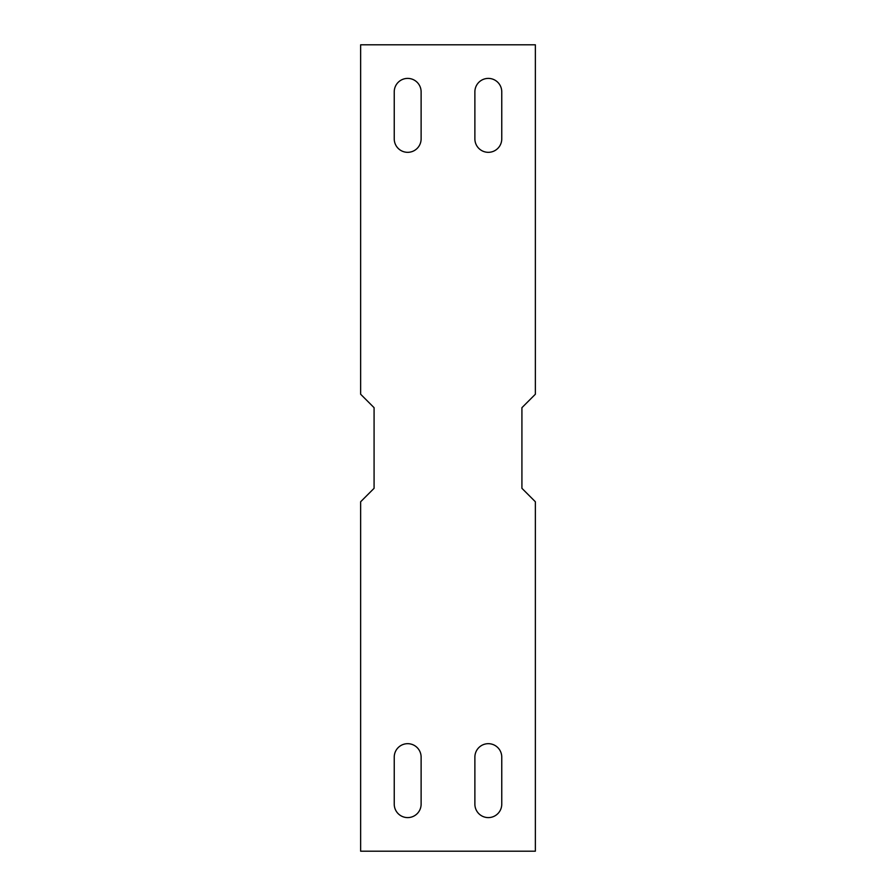 <?xml version="1.0" encoding="UTF-8"?>
<svg xmlns="http://www.w3.org/2000/svg" width="896" height="896" viewBox="0 0 896 896"><rect width="100%" height="100%" fill="white"/><g stroke="black" fill="none" stroke-linecap="round" stroke-linejoin="round"><path stroke-width="0.67" stroke-dasharray="4.48 3.36" d="M360.64 851.2L535.36 851.2L535.36 501.76L521.92 488.32L521.92 407.68L535.36 394.24L535.36 44.8L360.64 44.8L360.64 394.24L374.08 407.68L374.08 488.32L360.64 501.76L360.64 851.2M474.88 138.88L474.88 91.84A13.44 13.44 0 0 1 488.32 78.4A13.44 13.44 0 0 1 501.76 91.84L501.76 138.88A13.44 13.44 0 0 1 488.32 152.32A13.44 13.44 0 0 1 474.88 138.88M394.24 138.88A13.44 13.44 0 0 0 407.68 152.32A13.44 13.44 0 0 0 421.12 138.88L421.12 91.84A13.44 13.44 0 0 0 407.68 78.4A13.44 13.44 0 0 0 394.24 91.84L394.24 138.88M501.76 757.12A13.44 13.44 0 0 0 488.32 743.68A13.44 13.44 0 0 0 474.88 757.12L474.88 804.16A13.44 13.44 0 0 0 488.32 817.6A13.44 13.44 0 0 0 501.76 804.16L501.76 757.12M421.12 757.12L421.12 804.16A13.44 13.44 0 0 1 407.68 817.6A13.44 13.44 0 0 1 394.24 804.16L394.24 757.12A13.44 13.44 0 0 1 407.68 743.68A13.44 13.44 0 0 1 421.12 757.12"/><path stroke-width="1.34" d="M360.64 851.2L535.36 851.2L535.36 501.76L521.92 488.32L521.92 407.68L535.36 394.24L535.36 44.8L360.64 44.8L360.64 394.24L374.08 407.68L374.08 488.32L360.64 501.76L360.64 851.2M501.76 91.84A13.44 13.44 0 0 0 488.32 78.4A13.44 13.44 0 0 0 474.88 91.84L474.88 138.88A13.44 13.44 0 0 0 488.32 152.32A13.44 13.44 0 0 0 501.76 138.88L501.76 91.84M394.24 91.84L394.24 138.88A13.44 13.44 0 0 0 407.68 152.32A13.44 13.44 0 0 0 421.12 138.88L421.12 91.84A13.44 13.44 0 0 0 407.68 78.4A13.44 13.44 0 0 0 394.24 91.84M501.76 804.16L501.76 757.12A13.44 13.44 0 0 0 488.32 743.68A13.44 13.44 0 0 0 474.88 757.12L474.88 804.16A13.44 13.44 0 0 0 488.32 817.6A13.44 13.44 0 0 0 501.76 804.16M394.24 804.16A13.44 13.44 0 0 0 407.68 817.6A13.44 13.44 0 0 0 421.12 804.16L421.12 757.12A13.44 13.44 0 0 0 407.68 743.68A13.44 13.44 0 0 0 394.24 757.12L394.24 804.16"/></g></svg>
